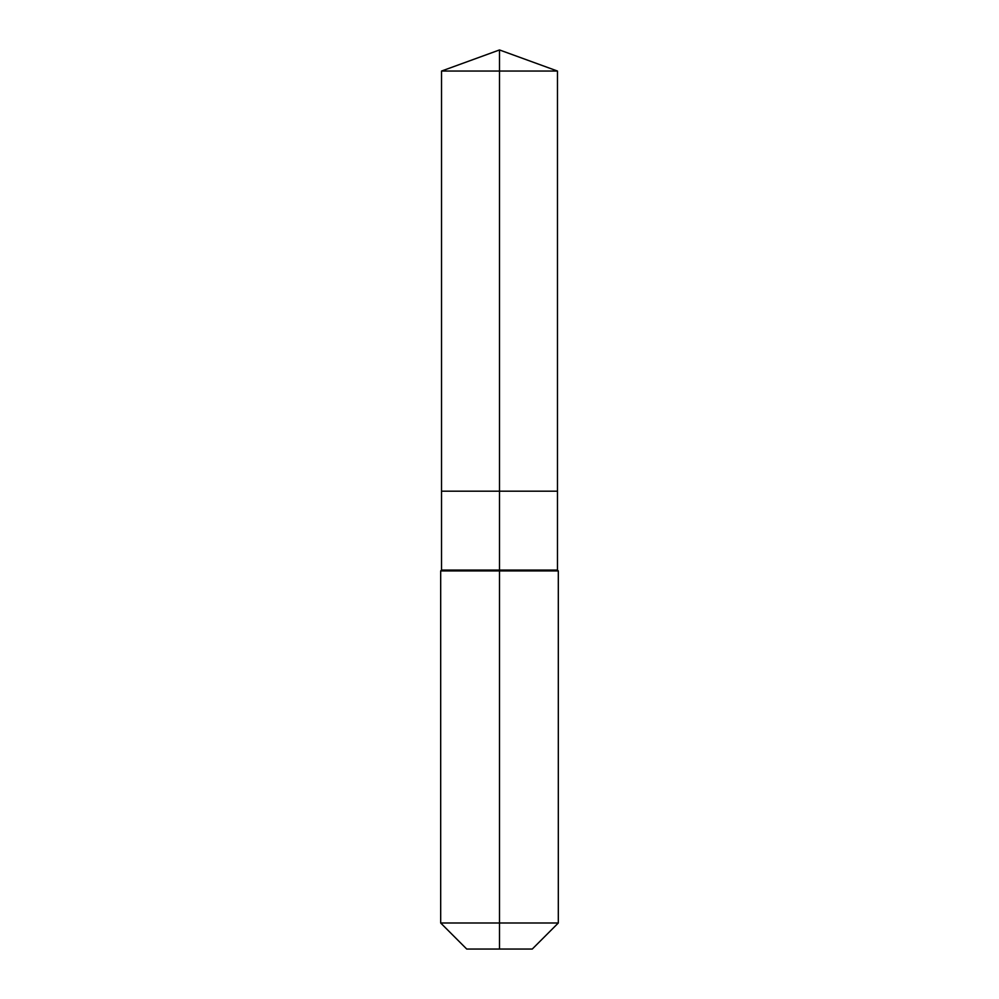 <?xml version="1.0" encoding="UTF-8"?>
<svg xmlns="http://www.w3.org/2000/svg" width="999" height="999" viewBox="0 0 999 999"><rect width="100%" height="100%" fill="white"/><g stroke="black" fill="none" stroke-linecap="round" stroke-linejoin="round"><path stroke-width="0.75" stroke-dasharray="5 3.75" d="M557.479 71.054L441.521 71.054M532.267 949.05L499.5 949.05L499.5 491.196L557.479 491.196L441.521 491.196L499.5 491.196L499.5 49.95M557.479 570.079L441.521 570.079M558.316 570.928L440.684 570.928M558.316 923.001L440.684 923.001M499.5 949.05L466.733 949.05"/><path stroke-width="1.5" d="M440.684 923.001L558.316 923.001L532.267 949.05L466.733 949.05L440.684 923.001L440.684 570.928L499.5 570.928L499.5 570.079L441.521 570.079L441.521 491.196L499.5 491.196L499.5 71.054L557.479 71.054L499.5 49.95L499.5 71.054L441.521 71.054L441.521 491.196L557.479 491.196L557.479 71.054M499.5 570.079L557.479 570.079L557.479 491.196L499.5 491.196L499.5 570.079M499.5 949.05L499.5 570.928L558.316 570.928L557.479 570.079M499.5 49.95L441.521 71.054M558.316 923.001L558.316 570.928M441.521 570.079L440.684 570.928"/></g></svg>
